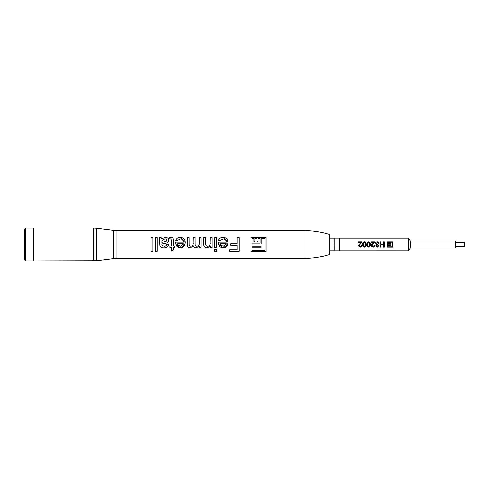 <?xml version="1.0" encoding="UTF-8"?>
<svg xmlns="http://www.w3.org/2000/svg" width="489" height="489" viewBox="0 0 489 489"><rect width="100%" height="100%" fill="white"/><g stroke="black" fill="none" stroke-linecap="round" stroke-linejoin="round"><path stroke-width="0.73" d="M303.962 230.612L303.962 258.388C312.557 258.381 320.973 257.153 329.213 254.702L329.213 234.298C320.973 231.847 312.557 230.619 303.962 230.612L116.92 230.612L116.92 258.388L113.79 258.583L113.79 230.417L116.92 230.612M214.683 251.267L214.683 249.616L216.511 249.616L216.511 251.267L214.683 251.267L216.511 251.254M266.089 244.5L266.089 251.377L250.936 251.377L250.936 237.623L266.089 237.623L266.089 244.5M239.194 244.5L239.194 251.267L229.683 251.267L229.683 249.787L237.183 249.787L237.183 245.35L230.777 245.35L230.777 243.705L237.183 243.705L237.183 237.623L239.194 237.623L239.194 244.5M227.776 244.5C227.049 246.694 225.533 247.819 223.216 247.88C220.93 247.807 219.445 246.682 218.76 244.5L218.534 242.073L226.205 242.073C226.077 240.123 225.038 239.078 223.094 238.932L220.374 240.472L218.583 240.295C219.335 238.345 220.845 237.403 223.118 237.465C226.346 237.605 227.984 239.262 228.033 242.434L227.776 244.5L223.216 247.874L218.76 244.5M216.511 244.5L216.511 247.703L214.683 247.703L214.683 237.623L216.511 237.623L216.511 244.5M212.122 244.5L212.122 247.703L210.294 247.703L210.294 246.273L207.116 247.88C205.343 247.886 204.237 247.055 203.803 245.392L203.711 237.623L205.539 237.623L205.594 244.5C205.783 245.643 206.462 246.23 207.629 246.26C208.876 246.248 209.702 245.661 210.111 244.5L210.294 237.623L212.122 237.623L212.122 244.5M199.298 242.617L199.298 237.623L201.126 237.623L201.126 247.703L199.298 247.703L199.298 246.101L196.315 247.88C194.934 247.88 194.011 247.251 193.546 245.973L190.386 247.88C188.277 247.77 187.22 246.645 187.226 244.5L187.226 237.623L189.054 237.623L189.078 244.5C189.145 245.606 189.726 246.193 190.826 246.26C192.018 246.224 192.782 245.637 193.118 244.5L193.259 237.623L195.087 237.623L195.117 244.5C195.184 245.612 195.759 246.199 196.847 246.26C198.014 246.205 198.766 245.619 199.109 244.5L199.267 243.498M184.976 244.5C184.249 246.694 182.733 247.819 180.417 247.88C178.13 247.807 176.645 246.682 175.961 244.5L175.734 242.073L183.406 242.073C183.277 240.123 182.238 239.078 180.288 238.932L177.574 240.472L175.783 240.295C176.535 238.345 178.045 237.403 180.319 237.465C183.546 237.605 185.184 239.262 185.233 242.434L184.976 244.5L180.417 247.874L175.961 244.5M173.344 244.5L173.344 246.077L174.628 246.077L174.628 247.703L173.344 247.703L173.344 250.105L171.517 251.04L171.517 247.703L169.872 247.703L169.872 246.077L171.517 246.077L171.517 240.24L170.588 238.932L169.872 238.968L169.689 237.599L170.979 237.465C172.819 237.55 173.613 238.498 173.344 240.301L173.344 244.5M161.828 244.5L162.293 245.71L164.194 246.26C165.508 246.37 166.364 245.826 166.761 244.622L168.589 244.806C167.88 247.018 166.309 248.045 163.864 247.88C161.896 248.064 160.575 247.318 159.897 245.625L159.261 237.623L161.089 237.623L161.639 238.76L165.361 237.465C167.409 237.428 168.546 238.32 168.772 240.142C168.662 241.633 167.855 242.593 166.352 243.027L161.828 243.889L161.828 244.5M157.25 244.5L157.25 251.267L155.423 251.267L155.423 237.623L157.25 237.623L157.25 244.5M152.861 244.5L152.861 251.267L151.034 251.267L151.034 237.623L152.861 237.623L152.861 244.5M329.213 250.557L329.213 238.443M93.576 228.088L33.289 228.088L33.289 260.912L96.706 260.716L96.706 228.284L93.576 228.088L93.576 260.912M334.262 250.557L334.011 238.186L329.464 238.186M25.685 260.888L24.45 259.647L24.45 229.353L25.685 228.112L25.685 260.888L33.289 260.888M339.311 250.826L339.311 238.174L334.262 238.174L334.262 250.826L408.657 250.814L408.657 238.186L339.311 238.186M392.588 244.5L392.588 247.177L387.062 247.177L387.062 241.823L392.588 241.823L392.588 244.5M384.281 244.5L384.281 247.189L383.498 247.189L383.498 244.995L380.79 244.995L380.79 247.189L380.008 247.189L380.008 241.81L380.79 241.81L380.79 244.359L383.498 244.359L383.498 241.81L384.281 241.81L384.281 244.5M375.448 243.4C375.564 242.342 376.175 241.792 377.282 241.749L379.012 243.229L378.297 243.296L377.257 242.336L376.163 243.406L377.202 244.433L377.661 244.359L377.587 244.995L376.444 245.833L377.294 246.597L378.229 245.771L378.938 245.845L377.312 247.189L375.735 245.857L376.493 244.763L375.448 243.4C375.57 242.355 376.182 241.81 377.282 241.768L378.712 242.422M372.746 244.5L372.031 245.729L373.046 246.597L374.097 245.631L374.806 245.704C374.666 246.694 374.073 247.189 373.028 247.189L371.316 245.735L371.793 244.5L373.963 242.489L371.249 242.471L371.249 241.81L374.88 241.81L372.031 245.729M366.903 244.463C366.732 242.929 367.325 242.018 368.682 241.749L369.922 242.238L370.466 244.5C370.631 246.016 370.039 246.908 368.682 247.189C367.337 246.914 366.738 246.016 366.903 244.5L366.903 244.463C366.732 242.941 367.325 242.043 368.682 241.768L369.922 242.257L370.411 243.601M362.63 244.463C362.459 242.929 363.052 242.018 364.409 241.749L365.65 242.238L366.188 244.5C366.359 246.016 365.766 246.908 364.409 247.189C363.058 246.914 362.465 246.016 362.63 244.5L362.63 244.463C362.459 242.941 363.052 242.043 364.409 241.768L365.65 242.257L366.139 243.601M359.922 244.5L359.213 245.729L360.222 246.597L361.279 245.631L361.988 245.704C361.848 246.694 361.255 247.189 360.21 247.189L358.498 245.735L358.975 244.5L361.145 242.489L358.431 242.471L358.431 241.81L362.062 241.81L359.213 245.729M408.657 250.814L410.265 248.033L410.265 240.967L408.657 238.186M410.265 248.033L455.711 248.033L455.711 240.967L410.265 240.967M389.299 242.141L389.299 243.809L389.629 243.809L389.629 242.141M387.386 243.962L390.424 243.968L387.386 243.968L387.386 242.122L388.18 242.122L388.18 243.809L388.51 243.809L388.51 242.141M388.18 242.141L388.18 243.809M387.386 245.759L390.754 245.759L387.386 245.765L387.386 246.878L392.257 246.878L392.257 242.122L390.754 242.122L390.754 244.286L390.754 242.141M392.588 241.847L387.062 241.847M383.498 241.835L384.281 241.835M380.008 241.835L380.79 241.835M371.249 241.835L374.88 241.835M367.618 244.5L367.618 244.463C367.441 243.375 367.795 242.666 368.682 242.336C369.574 242.666 369.928 243.375 369.751 244.463L369.427 246.236L368.694 246.597C367.807 246.279 367.447 245.582 367.618 244.5L367.618 244.463M363.345 244.5L363.345 244.463C363.168 243.375 363.523 242.666 364.409 242.336C365.301 242.666 365.656 243.375 365.479 244.463L365.155 246.236L364.421 246.597C363.535 246.279 363.174 245.582 363.345 244.5L363.345 244.463M358.431 241.835L362.062 241.835M390.754 244.286L387.386 244.286L387.386 245.447L390.754 245.447L390.754 245.765L390.754 245.447M464.299 242.226L464.299 246.774L464.299 242.226L455.711 242.226M152.861 251.254L151.034 251.254M157.25 251.254L155.423 251.254M159.897 245.625L159.897 245.625C160.581 247.318 161.902 248.064 163.864 247.874L163.864 247.88M168.589 244.8C167.886 247.012 166.309 248.039 163.864 247.874M171.517 247.703L169.872 247.697M171.517 251.028L173.344 250.093M173.344 247.697L174.628 247.697M190.386 247.88L190.386 247.874C188.241 247.752 187.189 246.603 187.226 244.427M196.315 247.88L196.315 247.874C194.934 247.88 194.011 247.245 193.546 245.973L190.386 247.874M199.298 246.101L196.315 247.874M201.126 247.697L199.298 247.697M203.803 245.392L203.803 245.392C204.237 247.055 205.343 247.88 207.116 247.874L207.116 247.88M210.294 246.273L207.116 247.874M212.122 247.697L210.294 247.697M214.683 247.697L216.511 247.697M237.183 245.35L230.777 245.35M239.194 251.254L229.683 251.254M266.089 251.364L250.936 251.364M250.936 237.636L266.089 237.636M237.183 237.636L239.194 237.636M237.183 243.705L230.777 243.705M218.583 240.307C219.341 238.351 220.857 237.409 223.118 237.477L227.996 241.597M226.205 242.073L218.534 242.079L218.522 242.538M214.683 237.636L216.511 237.636M210.294 237.636L212.122 237.636M210.294 242.899L210.246 243.779M203.711 237.636L205.539 237.636M199.298 237.636L201.126 237.636M193.259 237.636L195.087 237.636M193.259 243.253L193.118 244.5M189.054 243.754L189.078 244.5M187.226 237.636L189.054 237.636M175.783 240.307C176.541 238.351 178.057 237.409 180.319 237.477L185.197 241.597M183.406 242.073L175.734 242.079L175.722 242.538M169.689 237.611L170.979 237.477C172.819 237.556 173.607 238.504 173.344 240.307M161.639 238.76L165.361 237.477C167.403 237.434 168.54 238.326 168.772 240.148M159.267 237.636L161.089 237.636L161.639 238.773M155.423 237.636L157.25 237.636M151.034 237.636L152.861 237.636M166.945 240.246C166.608 241.26 165.82 241.743 164.573 241.7L161.822 242.257L161.828 241.731L162.103 240.331L164.946 238.932C166.046 238.858 166.712 239.298 166.945 240.24L166.945 240.246C166.615 241.254 165.826 241.737 164.573 241.694L161.822 242.251M183.406 243.705L183.241 244.5L180.423 246.26L178.222 245.392L177.556 243.705L183.406 243.705L183.241 244.5M226.205 243.705L226.04 244.5L223.222 246.26L221.022 245.392L220.356 243.705L226.205 243.705L226.04 244.5M260.026 243.051L251.951 243.051L260.026 243.051L260.026 238.522L257.984 238.522L257.984 241.377L257.984 238.534M253.999 238.534L253.999 241.377L253.999 238.522L251.951 238.522L251.951 243.051M257.012 238.534L257.012 241.377L257.012 238.522L254.971 238.522L254.971 241.377L254.971 238.534M251.951 247.844L261.089 247.837L251.951 247.844L251.951 250.478L265.075 250.478L265.075 238.522L261.089 238.522L261.089 244.06L261.089 238.534M177.556 243.705L177.709 244.5M220.356 243.705L220.508 244.5M257.984 241.377L257.012 241.377M254.971 241.377L253.999 241.377M261.089 244.06L251.951 244.06L251.951 246.853L261.089 246.853M358.975 244.5L361.145 242.489M362.062 241.81L361.988 242.269M371.793 244.5L373.963 242.489M374.88 241.81L374.806 242.269M376.163 243.406L377.202 244.433L377.661 244.359M380.79 244.359L383.498 244.359M377.649 244.5L376.444 245.833M376.493 244.763L375.931 244.5M370.466 244.5C370.625 246.01 370.032 246.902 368.682 247.165L368.682 247.189M368.682 247.165C367.337 246.902 366.744 246.016 366.903 244.5M366.188 244.5C366.353 246.01 365.76 246.902 364.409 247.165L364.409 247.189M364.409 247.165C363.064 246.902 362.471 246.016 362.63 244.5M360.21 247.189L358.865 246.67M361.988 245.692C361.848 246.676 361.249 247.171 360.21 247.165M373.028 247.189L371.683 246.67M374.806 245.692C374.666 246.676 374.073 247.171 373.028 247.165M377.312 247.189L375.735 245.845M378.938 245.833L377.312 247.165M380.79 247.165L380.008 247.165M380.79 244.995L383.498 244.995M384.281 247.165L383.498 247.165M387.062 247.153L392.588 247.153M389.299 243.809L389.299 242.122L388.51 242.122L388.51 243.809M390.424 243.962L390.424 242.122L389.629 242.122L389.629 243.809M303.962 258.388L116.92 258.388M113.79 258.583L96.706 260.716M334.011 250.814L329.464 250.814M464.299 246.774L455.711 246.774M113.79 230.417L96.706 228.284M25.685 228.112L33.289 228.112"/></g></svg>
